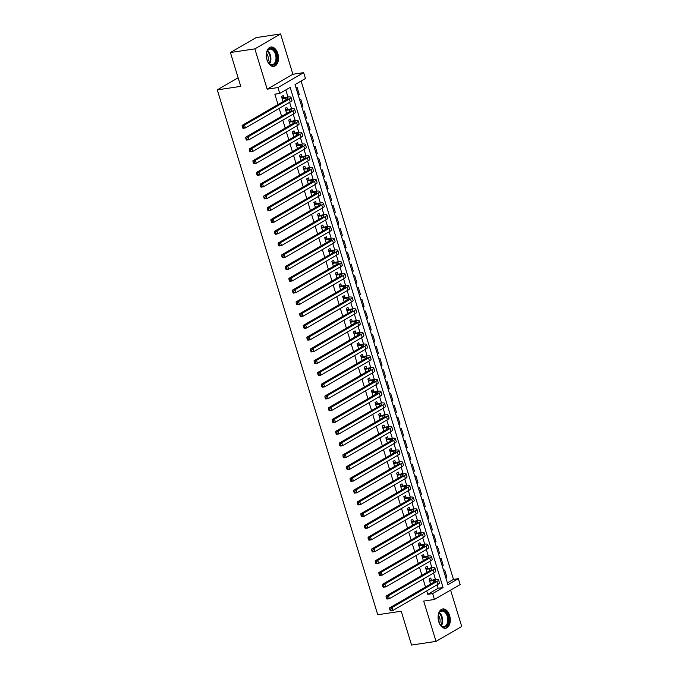 <?xml version="1.0" encoding="UTF-8"?>
<svg xmlns="http://www.w3.org/2000/svg" width="679" height="679" viewBox="0 0 679 679"><rect width="100%" height="100%" fill="white"/><g stroke="black" fill="none" stroke-linecap="round" stroke-linejoin="round"><path stroke-width="1.02" d="M449.608 615.488A9.769 5.992 81.5 0 0 442.742 608.97A9.769 5.992 81.5 0 0 438.77 621.777A9.769 5.992 81.5 0 0 445.636 628.296A9.769 5.992 81.5 0 0 449.608 615.488M277.813 53.565A9.769 5.992 81.5 0 0 270.946 47.046A9.769 5.992 81.5 0 0 266.966 59.854A9.769 5.992 81.5 0 0 273.841 66.372A9.769 5.992 81.5 0 0 277.813 53.565M458.359 578.669L460.158 584.551L434.441 599.472L432.642 593.59L443.064 587.539L290.162 87.396L279.74 93.447L277.94 87.566L303.649 72.645L305.448 78.526L295.026 84.578L447.936 584.721L458.359 578.669L453.47 579.399L301.103 81.047M238.125 77.779L217.28 89.874L377.745 614.733L401.213 611.219L411.559 645.05L436.011 641.392L461.72 626.471L450.601 590.102M217.28 89.874L240.748 86.36L230.41 52.529L256.119 37.608L280.571 33.95L254.854 48.871L267.178 89.17L277.94 87.566M267.178 89.17L292.895 74.257L280.571 33.95M292.895 74.257L303.649 72.645M230.41 52.529L254.854 48.871M431.386 580.095L430.749 578.033L429.018 579.043L430.571 584.118M427.787 568.323L427.15 566.269L425.419 567.271L426.972 572.355M424.188 556.559L423.56 554.497L421.82 555.507L423.373 560.582M420.59 544.787L419.962 542.733L418.222 543.735L419.775 548.819M416.991 533.023L416.363 530.961L414.623 531.971L416.176 537.047M413.392 521.251L412.764 519.197L411.024 520.199L412.577 525.283M409.793 509.488L409.165 507.425L407.425 508.435L408.979 513.511M406.195 497.715L405.567 495.662L403.827 496.663L405.38 501.747M402.596 485.952L401.968 483.889L400.228 484.899L401.79 489.975M398.997 474.18L398.369 472.117L396.638 473.127L398.191 478.211M395.407 462.416L394.771 460.354L393.039 461.364L394.592 466.439M391.808 450.644L391.172 448.581L389.44 449.591L390.994 454.675M388.21 438.88L387.582 436.818L385.842 437.828L387.395 442.903M384.611 427.108L383.983 425.046L382.243 426.056L383.796 431.14M381.012 415.344L380.384 413.282L378.644 414.292L380.198 419.367M377.414 403.572L376.786 401.51L375.046 402.52L376.599 407.604M373.815 391.808L373.187 389.746L371.447 390.756L373 395.832M370.216 380.036L369.588 377.974L367.848 378.984L369.401 384.068M366.618 368.264L365.989 366.21L364.25 367.22L365.803 372.296M363.019 356.5L362.391 354.438L360.659 355.448L362.213 360.532M359.429 344.728L358.792 342.674L357.061 343.684L358.614 348.76M355.83 332.965L355.193 330.902L353.462 331.912L355.015 336.996M352.231 321.192L351.603 319.138L349.863 320.149L351.416 325.224M348.633 309.429L348.004 307.366L346.265 308.376L347.818 313.46M345.034 297.657L344.406 295.603L342.666 296.604L344.219 301.688M341.435 285.893L340.807 283.83L339.067 284.841L340.62 289.925M337.836 274.121L337.208 272.067L335.468 273.068L337.022 278.152M334.238 262.357L333.61 260.295L331.87 261.305L333.423 266.389M330.639 250.585L330.011 248.531L328.271 249.532L329.824 254.617M327.04 238.821L326.412 236.759L324.681 237.769L326.234 242.853M323.45 227.049L322.814 224.995L321.082 225.997L322.635 231.081M319.851 215.285L319.215 213.223L317.483 214.233L319.037 219.309M316.253 203.513L315.625 201.459L313.885 202.461L315.438 207.545M312.654 191.75L312.026 189.687L310.286 190.697L311.839 195.773M309.055 179.977L308.427 177.923L306.687 178.925L308.241 184.009M305.457 168.214L304.829 166.151L303.089 167.161L304.642 172.237M301.858 156.442L301.23 154.388L299.49 155.389L301.043 160.473M298.259 144.678L297.631 142.615L295.891 143.625L297.444 148.701M294.661 132.906L294.032 130.852L292.293 131.853L293.846 136.937M291.062 121.142L290.434 119.08L288.702 120.09L290.256 125.165M287.472 109.37L286.835 107.307L285.104 108.317L286.657 113.401M298.123 94.721L299.295 94.542L297.139 87.481L296.095 88.083M301.722 106.484L302.893 106.306L300.738 99.244L299.694 99.855M305.321 118.256L306.492 118.078L304.336 111.017L303.292 111.619M308.92 130.02L310.091 129.842L307.935 122.78L306.891 123.391M312.518 141.792L313.69 141.614L311.534 134.552L310.49 135.155M316.117 153.556L317.288 153.378L315.132 146.316L314.088 146.927M319.716 165.328L320.887 165.15L318.723 158.088L317.687 158.691M323.306 177.092L324.486 176.913L322.321 169.86L321.286 170.463M326.905 188.864L328.084 188.686L325.92 181.624L324.876 182.227M330.503 200.628L331.683 200.449L329.519 193.396L328.475 193.999M334.102 212.4L335.273 212.221L333.117 205.16L332.073 205.762M337.701 224.163L338.872 223.985L336.716 216.932L335.672 217.535M341.299 235.936L342.471 235.757L340.315 228.696L339.271 229.298M344.898 247.699L346.069 247.529L343.913 240.468L342.87 241.07M348.497 259.471L349.668 259.293L347.512 252.232L346.468 252.834M352.095 271.235L353.267 271.065L351.111 264.004L350.067 264.606M355.694 283.007L356.865 282.829L354.701 275.767L353.666 276.37M359.284 294.771L360.464 294.601L358.3 287.54L357.264 288.142M362.883 306.543L364.063 306.365L361.899 299.303L360.855 299.906M366.482 318.307L367.662 318.137L365.497 311.075L364.453 311.678M370.08 330.079L371.252 329.901L369.096 322.839L368.052 323.442M373.679 341.843L374.85 341.673L372.695 334.611L371.651 335.214M377.278 353.615L378.449 353.436L376.293 346.375L375.249 346.986M380.877 365.378L382.048 365.209L379.892 358.147L378.848 358.75M384.475 377.151L385.647 376.972L383.491 369.911L382.447 370.522M388.074 388.914L389.245 388.744L387.089 381.683L386.045 382.285M391.673 400.686L392.844 400.508L390.68 393.447L389.644 394.058M395.263 412.45L396.443 412.28L394.278 405.219L393.243 405.821M398.862 424.222L400.041 424.044L397.877 416.982L396.833 417.593M402.46 435.986L403.64 435.816L401.476 428.755L400.432 429.357M406.059 447.758L407.23 447.58L405.074 440.518L404.03 441.129M409.658 459.53L410.829 459.352L408.673 452.29L407.629 452.893M413.256 471.294L414.428 471.116L412.272 464.054L411.228 464.665M416.855 483.066L418.026 482.888L415.871 475.826L414.827 476.429M420.454 494.83L421.625 494.651L419.469 487.59L418.425 488.201M424.052 506.602L425.224 506.424L423.068 499.362L422.024 499.965M427.651 518.366L428.822 518.187L426.658 511.126L425.623 511.737M431.241 530.138L432.421 529.959L430.257 522.898L429.221 523.501M434.84 541.901L436.02 541.723L433.856 534.67L432.812 535.273M438.439 553.674L439.619 553.495L437.454 546.434L436.41 547.036M442.037 565.437L443.209 565.259L441.053 558.206L440.009 558.809M447.385 582.93L453.47 579.399M298.259 95.145L299.295 94.542M301.849 106.917L302.893 106.306M305.448 118.681L306.492 118.078M309.047 130.453L310.091 129.842M312.646 142.217L313.69 141.614M316.244 153.989L317.288 153.378M319.843 165.752L320.887 165.15M323.442 177.525L324.486 176.913M327.04 189.288L328.084 188.686M330.639 201.06L331.683 200.449M334.238 212.824L335.273 212.221M337.828 224.596L338.872 223.985M341.427 236.36L342.471 235.757M345.025 248.132L346.069 247.529M348.624 259.896L349.668 259.293M352.223 271.668L353.267 271.065M355.821 283.432L356.865 282.829M359.42 295.204L360.464 294.601M363.019 306.967L364.063 306.365M366.618 318.74L367.662 318.137M370.216 330.503L371.252 329.901M373.806 342.275L374.85 341.673M377.405 354.039L378.449 353.436M381.004 365.811L382.048 365.209M384.603 377.575L385.647 376.972M388.201 389.347L389.245 388.744M391.8 401.111L392.844 400.508M395.399 412.883L396.443 412.28M398.997 424.655L400.041 424.044M402.596 436.419L403.64 435.816M406.195 448.191L407.23 447.58M409.785 459.955L410.829 459.352M413.384 471.727L414.428 471.116M416.982 483.49L418.026 482.888M420.581 495.263L421.625 494.651M424.18 507.026L425.224 506.424M427.778 518.798L428.822 518.187M431.377 530.562L432.421 529.959M434.976 542.334L436.02 541.723M438.575 554.098L439.619 553.495M442.173 565.87L443.209 565.259M443.608 570.572L444.652 569.97L446.807 577.031L445.772 577.634M279.74 93.447L274.842 94.177L278.017 104.558M279.188 108.394L281.615 116.321M282.787 120.158L285.214 128.093M286.385 131.93L288.813 139.857M289.984 143.693L292.411 151.629M293.583 155.466L296.01 163.393M297.181 167.229L299.609 175.165M300.78 179.001L303.199 186.929M304.379 190.765L306.798 198.701M307.977 202.537L310.396 210.465M311.568 214.301L313.995 222.237M315.166 226.073L317.594 234M318.765 237.837L321.192 245.773M322.364 249.609L324.791 257.536M325.962 261.373L328.39 269.308M329.561 273.145L331.989 281.072M333.16 284.908L335.587 292.844M336.759 296.681L339.177 304.608M340.357 308.444L342.776 316.38M343.956 320.216L346.375 328.152M347.546 331.98L349.974 339.916M351.145 343.752L353.572 351.688M354.744 355.516L357.171 363.452M358.342 367.288L360.77 375.224M361.941 379.06L364.368 386.988M365.54 390.824L367.967 398.76M369.138 402.596L371.566 410.523M372.737 414.36L375.156 422.296M376.336 426.132L378.755 434.059M379.934 437.896L382.353 445.831M383.525 449.668L385.952 457.595M387.123 461.431L389.551 469.367M390.722 473.204L393.149 481.131M394.321 484.967L396.748 492.903M397.919 496.739L400.347 504.667M401.518 508.503L403.946 516.439M405.117 520.275L407.544 528.203M408.716 532.039L411.135 539.975M412.314 543.811L414.733 551.738M415.913 555.575L418.332 563.511M419.503 567.347L421.931 575.274M423.102 579.111L425.529 587.046M426.701 590.883L427.753 594.32L438.176 588.277L437.123 584.831M435.494 579.493L433.533 573.068M431.895 567.72L429.934 561.295M428.296 555.957L426.336 549.532M424.698 544.185L422.737 537.76M421.099 532.421L419.138 525.996M417.5 520.649L415.54 514.224M413.91 508.885L411.941 502.46M410.311 497.113L408.342 490.688M406.713 485.349L404.743 478.924M403.114 473.577L401.145 467.152M399.515 461.813L397.554 455.388M395.916 450.041L393.956 443.616M392.318 438.269L390.357 431.852M388.719 426.505L386.758 420.08M385.12 414.733L383.16 408.317M381.522 402.97L379.561 396.544M377.931 391.197L375.962 384.772M374.333 379.434L372.364 373.009M370.734 367.662L368.765 361.236M367.135 355.898L365.166 349.473M363.537 344.126L361.576 337.701M359.938 332.362L357.977 325.937M356.339 320.59L354.379 314.165M352.74 308.826L350.78 302.401M349.142 297.054L347.181 290.629M345.543 285.29L343.582 278.865M341.953 273.518L339.984 267.093M338.354 261.755L336.385 255.329M334.755 249.982L332.786 243.557M331.157 238.219L329.188 231.794M327.558 226.447L325.597 220.021M323.959 214.683L321.999 208.258M320.361 202.911L318.4 196.486M316.762 191.147L314.801 184.722M313.163 179.375L311.203 172.95M309.565 167.611L307.604 161.186M305.974 155.839L304.005 149.414M302.376 144.075L300.407 137.65M298.777 132.303L296.808 125.878M295.178 120.539L293.209 114.114M291.58 108.767L289.619 102.342M287.981 97.004L285.817 89.917M283.873 97.606L283.236 95.544L281.505 96.554L283.058 101.629M434.441 599.472L423.688 601.085L436.011 641.392M427.753 594.32L432.642 593.59M438.176 588.277L443.064 587.539M445.636 577.209L446.807 577.031M282.133 98.608L285.503 98.107A6.264 1.171 163 0 1 288.023 98.294A6.264 1.171 163 0 1 286.92 99.389L242.131 125.377L244.576 125.012L289.364 99.024A9.396 1.748 -17 0 0 291.019 97.377A9.396 1.748 -17 0 0 287.242 97.097L282.023 98.251M281.768 97.42L282.888 97.751M243.209 126.523L242.233 126.667L242.59 127.847L243.566 127.703L243.209 126.523L244.576 125.012L245.475 127.949L290.264 101.969A9.396 1.748 -17 0 0 291.919 100.314L291.019 97.377M243.566 127.703L245.475 127.949L243.031 128.314L242.59 127.847M242.233 126.667L242.131 125.377M266.915 59.548A8.454 5.186 -98.5 0 1 266.83 52.164A8.454 5.186 -98.5 0 1 271.507 48.498A8.454 5.186 -98.5 0 1 276.302 54.099A8.454 5.186 -98.5 0 1 275.003 63.979A8.454 5.186 -98.5 0 1 268.409 62.68A8.454 5.186 -98.5 0 1 266.915 59.548M268.281 62.493A7.825 4.804 81.5 0 0 272.279 64.641A7.825 4.804 81.5 0 0 275.462 54.379A7.825 4.804 81.5 0 0 269.962 49.16A7.825 4.804 81.5 0 0 266.762 52.376M266.541 53.31A6.162 3.785 -98.5 0 1 267.857 55.916A6.162 3.785 -98.5 0 1 267.789 61.67M273.145 66.406A9.71 5.958 81.5 0 0 276.99 53.7A9.71 5.958 81.5 0 0 270.276 47.207M438.957 613.23A8.454 5.186 -98.5 0 1 446.256 612.424A8.454 5.186 -98.5 0 1 447.851 624.264A8.454 5.186 -98.5 0 1 440.204 624.604A8.454 5.186 -98.5 0 1 438.626 614.088A8.454 5.186 -98.5 0 1 438.957 613.23M440.077 624.417A7.825 4.804 81.5 0 0 444.074 626.564A7.825 4.804 81.5 0 0 447.037 623.933A7.825 4.804 81.5 0 0 446.892 615.284A7.825 4.804 81.5 0 0 441.757 611.083A7.825 4.804 81.5 0 0 438.795 613.714A7.825 4.804 81.5 0 0 438.558 614.3M438.337 615.233A6.162 3.785 -98.5 0 1 439.585 623.594M444.949 628.33A9.71 5.958 81.5 0 0 448.513 625.087A9.71 5.958 81.5 0 0 448.369 614.436A9.71 5.958 81.5 0 0 442.071 609.131M285.732 110.38L289.101 109.871A6.264 1.171 163 0 1 291.622 110.057A6.264 1.171 163 0 1 290.519 111.161L245.73 137.141L248.174 136.776L292.963 110.787A9.396 1.748 -17 0 0 294.61 109.141A9.396 1.748 -17 0 0 290.841 108.869L285.621 110.015M285.367 109.192L286.487 109.514M246.808 138.295L245.832 138.44L246.188 139.619L247.164 139.467L246.808 138.295L248.174 136.776L249.074 139.721L293.863 113.733A9.396 1.748 -17 0 0 295.509 112.086L294.61 109.141M247.164 139.467L249.074 139.721L246.63 140.086L246.188 139.619M245.832 138.44L245.73 137.141M289.33 122.144L292.7 121.643A6.264 1.171 163 0 1 295.221 121.83A6.264 1.171 163 0 1 294.117 122.924L249.329 148.913L251.773 148.548L296.562 122.559A9.396 1.748 -17 0 0 298.208 120.913A9.396 1.748 -17 0 0 294.44 120.633L289.22 121.787M288.965 120.955L290.086 121.286M250.407 150.059L249.431 150.212L249.787 151.383L250.763 151.239L250.407 150.059L251.773 148.548L252.673 151.485L297.461 125.505A9.396 1.748 -17 0 0 299.108 123.85L298.208 120.913M250.763 151.239L252.673 151.485L250.228 151.85L249.787 151.383M249.431 150.212L249.329 148.913M292.929 133.916L296.299 133.407A6.264 1.171 163 0 1 298.811 133.593A6.264 1.171 163 0 1 297.716 134.697L252.928 160.677L255.372 160.312L300.16 134.332A9.396 1.748 -17 0 0 301.807 132.677A9.396 1.748 -17 0 0 298.039 132.405L292.819 133.559M292.564 132.728L293.676 133.059M254.005 161.831L253.029 161.975L253.386 163.155L254.362 163.002L254.005 161.831L255.372 160.312L256.272 163.257L301.06 137.268A9.396 1.748 -17 0 0 302.707 135.622L301.807 132.677M254.362 163.002L256.272 163.257L253.827 163.622L253.386 163.155M253.029 161.975L252.928 160.677M296.528 145.679L299.897 145.179A6.264 1.171 163 0 1 302.41 145.365A6.264 1.171 163 0 1 301.315 146.46L256.526 172.449L258.971 172.084L303.759 146.095A9.396 1.748 -17 0 0 305.406 144.449A9.396 1.748 -17 0 0 301.637 144.169L296.417 145.323M296.163 144.491L297.275 144.822M257.604 173.595L256.62 173.748L256.985 174.919L257.961 174.775L257.604 173.595L258.971 172.084L259.87 175.021L304.659 149.041A9.396 1.748 -17 0 0 306.305 147.385L305.406 144.449M257.961 174.775L259.87 175.021L257.426 175.386L256.985 174.919M256.62 173.748L256.526 172.449M300.118 157.452L303.496 156.942A6.264 1.171 163 0 1 306.008 157.129A6.264 1.171 163 0 1 304.913 158.232L260.125 184.213L262.569 183.848L307.358 157.868A9.396 1.748 -17 0 0 309.004 156.212A9.396 1.748 -17 0 0 305.236 155.941L300.016 157.095M299.762 156.263L300.873 156.594M261.203 185.367L260.218 185.511L260.583 186.691L261.559 186.538L261.203 185.367L262.569 183.848L263.469 186.793L308.258 160.804A9.396 1.748 -17 0 0 309.904 159.158L309.004 156.212M261.559 186.538L263.469 186.793L261.025 187.158L260.583 186.691M260.218 185.511L260.125 184.213M303.717 169.215L307.095 168.715A6.264 1.171 163 0 1 309.607 168.901A6.264 1.171 163 0 1 308.512 169.996L263.715 195.985L266.168 195.62L310.957 169.631A9.396 1.748 -17 0 0 312.603 167.985A9.396 1.748 -17 0 0 308.835 167.705L303.606 168.859M303.36 168.036L304.472 168.358M264.793 197.131L263.817 197.283L264.182 198.455L265.158 198.31L264.793 197.131L266.168 195.62L267.059 198.557L311.856 172.576A9.396 1.748 -17 0 0 313.503 170.921L312.603 167.985M265.158 198.31L267.059 198.557L264.615 198.922L264.182 198.455M263.817 197.283L263.715 195.985M307.315 180.987L310.693 180.478A6.264 1.171 163 0 1 313.206 180.665A6.264 1.171 163 0 1 312.111 181.768L267.314 207.749L269.758 207.384L314.555 181.403A9.396 1.748 -17 0 0 316.202 179.748A9.396 1.748 -17 0 0 312.425 179.477L307.205 180.631M306.95 179.799L308.071 180.13M268.392 208.903L267.416 209.047L267.781 210.227L268.757 210.074L268.392 208.903L269.758 207.384L270.658 210.329L315.455 184.34A9.396 1.748 -17 0 0 317.101 182.693L316.202 179.748M268.757 210.074L270.658 210.329L268.213 210.694L267.781 210.227M267.416 209.047L267.314 207.749M310.914 192.751L314.292 192.25A6.264 1.171 163 0 1 316.804 192.437A6.264 1.171 163 0 1 315.701 193.532L270.913 219.521L273.357 219.156L318.145 193.167A9.396 1.748 -17 0 0 319.801 191.52A9.396 1.748 -17 0 0 316.024 191.24L310.804 192.395M310.549 191.571L311.669 191.894M271.99 220.667L271.014 220.819L271.371 221.991L272.355 221.846L271.99 220.667L273.357 219.156L274.257 222.092L319.045 196.112A9.396 1.748 -17 0 0 320.7 194.466L319.801 191.52M272.355 221.846L274.257 222.092L271.812 222.457L271.371 221.991M271.014 220.819L270.913 219.521M314.513 204.523L317.891 204.014A6.264 1.171 163 0 1 320.403 204.201A6.264 1.171 163 0 1 319.3 205.304L274.511 231.284L276.956 230.919L321.744 204.939A9.396 1.748 -17 0 0 323.399 203.284A9.396 1.748 -17 0 0 319.622 203.013L314.402 204.167M314.148 203.335L315.268 203.666M275.589 232.439L274.613 232.583L274.97 233.763L275.954 233.618L275.589 232.439L276.956 230.919L277.855 233.865L322.644 207.876A9.396 1.748 -17 0 0 324.299 206.229L323.399 203.284M275.954 233.618L277.855 233.865L275.411 234.23L274.97 233.763M274.613 232.583L274.511 231.284M318.112 216.295L321.481 215.786A6.264 1.171 163 0 1 324.002 215.973A6.264 1.171 163 0 1 322.898 217.068L278.11 243.057L280.554 242.692L325.343 216.703A9.396 1.748 -17 0 0 326.998 215.056A9.396 1.748 -17 0 0 323.221 214.776L318.001 215.93M317.747 215.107L318.867 215.43M279.188 244.202L278.212 244.355L278.568 245.526L279.544 245.382L279.188 244.202L280.554 242.692L281.454 245.628L326.243 219.648A9.396 1.748 -17 0 0 327.898 218.001L326.998 215.056M279.544 245.382L281.454 245.628L279.01 245.993L278.568 245.526M278.212 244.355L278.11 243.057M321.71 228.059L325.08 227.558A6.264 1.171 163 0 1 327.601 227.737A6.264 1.171 163 0 1 326.497 228.84L281.709 254.82L284.153 254.455L328.942 228.475A9.396 1.748 -17 0 0 330.588 226.82A9.396 1.748 -17 0 0 326.82 226.548L321.6 227.703M321.345 226.871L322.466 227.202M282.787 255.975L281.81 256.119L282.167 257.299L283.143 257.154L282.787 255.975L284.153 254.455L285.053 257.4L329.841 231.412A9.396 1.748 -17 0 0 331.488 229.765L330.588 226.82M283.143 257.154L285.053 257.4L282.608 257.765L282.167 257.299M281.81 256.119L281.709 254.82M325.309 239.831L328.678 239.322A6.264 1.171 163 0 1 331.199 239.509A6.264 1.171 163 0 1 330.096 240.604L285.307 266.592L287.752 266.227L332.54 240.239A9.396 1.748 -17 0 0 334.187 238.592A9.396 1.748 -17 0 0 330.418 238.312L325.199 239.466M324.944 238.643L326.064 238.966M286.385 267.738L285.409 267.891L285.766 269.062L286.742 268.918L286.385 267.738L287.752 266.227L288.651 269.164L333.44 243.184A9.396 1.748 -17 0 0 335.087 241.537L334.187 238.592M286.742 268.918L288.651 269.164L286.207 269.529L285.766 269.062M285.409 267.891L285.307 266.592M328.908 251.595L332.277 251.094A6.264 1.171 163 0 1 334.789 251.272A6.264 1.171 163 0 1 333.695 252.376L288.906 278.356L291.35 277.991L336.139 252.011A9.396 1.748 -17 0 0 337.786 250.356A9.396 1.748 -17 0 0 334.017 250.084L328.797 251.238M328.543 250.407L329.654 250.738M289.984 279.51L289.008 279.655L289.364 280.834L290.34 280.69L289.984 279.51L291.35 277.991L292.25 280.936L337.039 254.948A9.396 1.748 -17 0 0 338.685 253.301L337.786 250.356M290.34 280.69L292.25 280.936L289.806 281.301L289.364 280.834M289.008 279.655L288.906 278.356M332.506 263.367L335.876 262.858A6.264 1.171 163 0 1 338.388 263.045A6.264 1.171 163 0 1 337.293 264.139L292.505 290.128L294.949 289.763L339.738 263.775A9.396 1.748 -17 0 0 341.384 262.128A9.396 1.748 -17 0 0 337.616 261.848L332.396 263.002M332.141 262.179L333.253 262.501M293.583 291.274L292.598 291.427L292.963 292.598L293.939 292.454L293.583 291.274L294.949 289.763L295.849 292.7L340.637 266.72A9.396 1.748 -17 0 0 342.284 265.073L341.384 262.128M293.939 292.454L295.849 292.7L293.404 293.073L292.963 292.598M292.598 291.427L292.505 290.128M336.097 275.131L339.475 274.63A6.264 1.171 163 0 1 341.987 274.808A6.264 1.171 163 0 1 340.892 275.912L296.103 301.892L298.548 301.527L343.336 275.547A9.396 1.748 -17 0 0 344.983 273.892A9.396 1.748 -17 0 0 341.214 273.62L335.995 274.774M335.74 273.943L336.852 274.274M297.181 303.046L296.197 303.19L296.562 304.37L297.538 304.226L297.181 303.046L298.548 301.527L299.447 304.472L344.236 278.483A9.396 1.748 -17 0 0 345.883 276.837L344.983 273.892M297.538 304.226L299.447 304.472L297.003 304.837L296.562 304.37M296.197 303.19L296.103 301.892M339.695 286.903L343.073 286.394A6.264 1.171 163 0 1 345.586 286.58A6.264 1.171 163 0 1 344.491 287.675L299.694 313.664L302.147 313.299L346.935 287.31A9.396 1.748 -17 0 0 348.582 285.664A9.396 1.748 -17 0 0 344.813 285.384L339.585 286.538M339.339 285.715L340.451 286.037M300.772 314.81L299.795 314.963L300.16 316.134L301.137 315.99L300.772 314.81L302.147 313.299L303.038 316.236L347.835 290.256A9.396 1.748 -17 0 0 349.481 288.609L348.582 285.664M301.137 315.99L303.038 316.236L300.593 316.609L300.16 316.134M299.795 314.963L299.694 313.664M343.294 298.667L346.672 298.166A6.264 1.171 163 0 1 349.184 298.344A6.264 1.171 163 0 1 348.089 299.447L303.292 325.428L305.737 325.063L350.534 299.083A9.396 1.748 -17 0 0 352.18 297.436A9.396 1.748 -17 0 0 348.403 297.156L343.184 298.31M342.929 297.478L344.049 297.809M304.37 326.582L303.394 326.726L303.759 327.906L304.735 327.762L304.37 326.582L305.737 325.063L306.636 328.008L351.433 302.019A9.396 1.748 -17 0 0 353.08 300.373L352.18 297.436M304.735 327.762L306.636 328.008L304.192 328.373L303.759 327.906M303.394 326.726L303.292 325.428M346.893 310.439L350.271 309.93A6.264 1.171 163 0 1 352.783 310.116A6.264 1.171 163 0 1 351.68 311.211L306.891 337.2L309.335 336.835L354.124 310.846A9.396 1.748 -17 0 0 355.779 309.2A9.396 1.748 -17 0 0 352.002 308.92L346.782 310.074M346.528 309.251L347.648 309.573M307.969 338.354L306.993 338.498L307.349 339.67L308.334 339.525L307.969 338.354L309.335 336.835L310.235 339.772L355.024 313.791A9.396 1.748 -17 0 0 356.679 312.145L355.779 309.2M308.334 339.525L310.235 339.772L307.791 340.145L307.349 339.67M306.993 338.498L306.891 337.2M350.491 322.202L353.869 321.702A6.264 1.171 163 0 1 356.382 321.88A6.264 1.171 163 0 1 355.278 322.983L310.49 348.964L312.934 348.599L357.723 322.618A9.396 1.748 -17 0 0 359.378 320.972A9.396 1.748 -17 0 0 355.601 320.692L350.381 321.846M350.126 321.014L351.247 321.345M311.568 350.118L310.592 350.262L310.948 351.442L311.933 351.298L311.568 350.118L312.934 348.599L313.834 351.544L358.622 325.555A9.396 1.748 -17 0 0 360.277 323.908L359.378 320.972M311.933 351.298L313.834 351.544L311.389 351.909L310.948 351.442M310.592 350.262L310.49 348.964M354.09 333.975L357.46 333.465A6.264 1.171 163 0 1 359.98 333.652A6.264 1.171 163 0 1 358.877 334.747L314.088 360.736L316.533 360.371L361.321 334.382A9.396 1.748 -17 0 0 362.976 332.735A9.396 1.748 -17 0 0 359.199 332.455L353.98 333.61M353.725 332.786L354.845 333.109M315.166 361.89L314.19 362.034L314.547 363.206L315.523 363.061L315.166 361.89L316.533 360.371L317.433 363.307L362.221 337.327A9.396 1.748 -17 0 0 363.876 335.681L362.976 332.735M315.523 363.061L317.433 363.307L314.988 363.681L314.547 363.206M314.19 362.034L314.088 360.736M357.689 345.738L361.058 345.238A6.264 1.171 163 0 1 363.579 345.416A6.264 1.171 163 0 1 362.476 346.519L317.687 372.508L320.132 372.134L364.92 346.154A9.396 1.748 -17 0 0 366.567 344.508A9.396 1.748 -17 0 0 362.798 344.228L357.578 345.382M357.324 344.55L358.444 344.881M318.765 373.654L317.789 373.798L318.145 374.978L319.122 374.833L318.765 373.654L320.132 372.134L321.031 375.08L365.82 349.091A9.396 1.748 -17 0 0 367.466 347.444L366.567 344.508M319.122 374.833L321.031 375.08L318.587 375.445L318.145 374.978M317.789 373.798L317.687 372.508M361.287 357.51L364.657 357.001A6.264 1.171 163 0 1 367.178 357.188A6.264 1.171 163 0 1 366.074 358.283L321.286 384.272L323.73 383.907L368.519 357.918A9.396 1.748 -17 0 0 370.165 356.271A9.396 1.748 -17 0 0 366.397 355.991L361.177 357.146M360.922 356.322L362.043 356.645M322.364 385.426L321.388 385.57L321.744 386.741L322.72 386.597L322.364 385.426L323.73 383.907L324.63 386.852L369.418 360.863A9.396 1.748 -17 0 0 371.065 359.216L370.165 356.271M322.72 386.597L324.63 386.852L322.186 387.217L321.744 386.741M321.388 385.57L321.286 384.272M364.886 369.274L368.256 368.773A6.264 1.171 163 0 1 370.768 368.952A6.264 1.171 163 0 1 369.673 370.055L324.885 396.044L327.329 395.67L372.117 369.69A9.396 1.748 -17 0 0 373.764 368.043A9.396 1.748 -17 0 0 369.996 367.763L364.776 368.918M364.521 368.086L365.633 368.417M325.962 397.19L324.986 397.334L325.343 398.514L326.319 398.369L325.962 397.19L327.329 395.67L328.229 398.615L373.017 372.627A9.396 1.748 -17 0 0 374.664 370.98L373.764 368.043M326.319 398.369L328.229 398.615L325.784 398.98L325.343 398.514M324.986 397.334L324.885 396.044M368.485 381.046L371.854 380.537A6.264 1.171 163 0 1 374.367 380.724A6.264 1.171 163 0 1 373.272 381.819L328.483 407.807L330.928 407.442L375.716 381.454A9.396 1.748 -17 0 0 377.363 379.807A9.396 1.748 -17 0 0 373.594 379.527L368.374 380.681M368.12 379.858L369.232 380.181M329.561 408.962L328.577 409.106L328.942 410.286L329.918 410.133L329.561 408.962L330.928 407.442L331.827 410.388L376.616 384.399A9.396 1.748 -17 0 0 378.262 382.752L377.363 379.807M329.918 410.133L331.827 410.388L329.383 410.753L328.942 410.286M328.577 409.106L328.483 407.807M372.075 392.81L375.453 392.309A6.264 1.171 163 0 1 377.965 392.496A6.264 1.171 163 0 1 376.87 393.591L332.082 419.58L334.526 419.206L379.315 393.226A9.396 1.748 -17 0 0 380.961 391.579A9.396 1.748 -17 0 0 377.193 391.299L371.973 392.454M371.719 391.622L372.83 391.953M333.16 420.725L332.175 420.87L332.54 422.049L333.516 421.905L333.16 420.725L334.526 419.206L335.426 422.151L380.215 396.163A9.396 1.748 -17 0 0 381.861 394.516L380.961 391.579M333.516 421.905L335.426 422.151L332.982 422.516L332.54 422.049M332.175 420.87L332.082 419.58M375.674 404.582L379.052 404.073A6.264 1.171 163 0 1 381.564 404.26A6.264 1.171 163 0 1 380.469 405.363L335.672 431.343L338.125 430.978L382.914 404.99A9.396 1.748 -17 0 0 384.56 403.343A9.396 1.748 -17 0 0 380.792 403.063L375.563 404.217M375.317 403.394L376.429 403.716M336.75 432.498L335.774 432.642L336.139 433.822L337.115 433.669L336.75 432.498L338.125 430.978L339.025 433.923L383.813 407.935A9.396 1.748 -17 0 0 385.46 406.288L384.56 403.343M337.115 433.669L339.025 433.923L336.572 434.288L336.139 433.822M335.774 432.642L335.672 431.343M379.272 416.346L382.65 415.845A6.264 1.171 163 0 1 385.163 416.032A6.264 1.171 163 0 1 384.068 417.127L339.271 443.115L341.715 442.742L386.512 416.762A9.396 1.748 -17 0 0 388.159 415.115A9.396 1.748 -17 0 0 384.39 414.835L379.162 415.989M378.907 415.158L380.028 415.489M340.349 444.261L339.373 444.406L339.738 445.585L340.714 445.441L340.349 444.261L341.715 442.742L342.615 445.687L387.412 419.707A9.396 1.748 -17 0 0 389.059 418.052L388.159 415.115M340.714 445.441L342.615 445.687L340.171 446.052L339.738 445.585M339.373 444.406L339.271 443.115M382.871 428.118L386.249 427.609A6.264 1.171 163 0 1 388.761 427.795A6.264 1.171 163 0 1 387.658 428.899L342.87 454.879L345.314 454.514L390.111 428.525A9.396 1.748 -17 0 0 391.758 426.879A9.396 1.748 -17 0 0 387.981 426.607L382.761 427.753M382.506 426.93L383.627 427.252M343.947 456.033L342.971 456.178L343.328 457.357L344.312 457.205L343.947 456.033L345.314 454.514L346.214 457.459L391.002 431.471A9.396 1.748 -17 0 0 392.657 429.824L391.758 426.879M344.312 457.205L346.214 457.459L343.769 457.824L343.328 457.357M342.971 456.178L342.87 454.879M386.47 439.882L389.848 439.381A6.264 1.171 163 0 1 392.36 439.568A6.264 1.171 163 0 1 391.257 440.663L346.468 466.651L348.913 466.286L393.701 440.298A9.396 1.748 -17 0 0 395.356 438.651A9.396 1.748 -17 0 0 391.579 438.371L386.359 439.525M386.105 438.693L387.225 439.024M347.546 467.797L346.57 467.941L346.927 469.121L347.911 468.977L347.546 467.797L348.913 466.286L349.812 469.223L394.601 443.243A9.396 1.748 -17 0 0 396.256 441.588L395.356 438.651M347.911 468.977L349.812 469.223L347.368 469.588L346.927 469.121M346.57 467.941L346.468 466.651M390.069 451.654L393.447 451.145A6.264 1.171 163 0 1 395.959 451.331A6.264 1.171 163 0 1 394.855 452.435L350.067 478.415L352.511 478.05L397.3 452.061A9.396 1.748 -17 0 0 398.955 450.415A9.396 1.748 -17 0 0 395.178 450.143L389.958 451.289M389.704 450.466L390.824 450.788M351.145 479.569L350.169 479.714L350.525 480.893L351.501 480.74L351.145 479.569L352.511 478.05L353.411 480.995L398.2 455.006A9.396 1.748 -17 0 0 399.855 453.36L398.955 450.415M351.501 480.74L353.411 480.995L350.967 481.36L350.525 480.893M350.169 479.714L350.067 478.415M393.667 463.418L397.037 462.917A6.264 1.171 163 0 1 399.558 463.103A6.264 1.171 163 0 1 398.454 464.198L353.666 490.187L356.11 489.822L400.899 463.833A9.396 1.748 -17 0 0 402.545 462.187A9.396 1.748 -17 0 0 398.777 461.907L393.557 463.061M393.302 462.229L394.423 462.56M354.744 491.333L353.767 491.477L354.124 492.657L355.1 492.513L354.744 491.333L356.11 489.822L357.01 492.759L401.798 466.779A9.396 1.748 -17 0 0 403.445 465.123L402.545 462.187M355.1 492.513L357.01 492.759L354.565 493.124L354.124 492.657M353.767 491.477L353.666 490.187M397.266 475.19L400.635 474.68A6.264 1.171 163 0 1 403.156 474.867A6.264 1.171 163 0 1 402.053 475.971L357.264 501.951L359.709 501.586L404.497 475.597A9.396 1.748 -17 0 0 406.144 473.95A9.396 1.748 -17 0 0 402.375 473.679L397.156 474.825M396.901 474.001L398.021 474.324M358.342 503.105L357.366 503.249L357.723 504.429L358.699 504.276L358.342 503.105L359.709 501.586L360.608 504.531L405.397 478.542A9.396 1.748 -17 0 0 407.044 476.896L406.144 473.95M358.699 504.276L360.608 504.531L358.164 504.896L357.723 504.429M357.366 503.249L357.264 501.951M400.865 486.953L404.234 486.453A6.264 1.171 163 0 1 406.746 486.639A6.264 1.171 163 0 1 405.652 487.734L360.863 513.723L363.307 513.358L408.096 487.369A9.396 1.748 -17 0 0 409.743 485.723A9.396 1.748 -17 0 0 405.974 485.443L400.754 486.597M400.5 485.765L401.612 486.096M361.941 514.869L360.965 515.021L361.321 516.193L362.297 516.048L361.941 514.869L363.307 513.358L364.207 516.295L408.996 490.314A9.396 1.748 -17 0 0 410.642 488.659L409.743 485.723M362.297 516.048L364.207 516.295L361.763 516.66L361.321 516.193M360.965 515.021L360.863 513.723M404.463 498.726L407.833 498.216A6.264 1.171 163 0 1 410.345 498.403A6.264 1.171 163 0 1 409.25 499.506L364.462 525.487L366.906 525.122L411.695 499.141A9.396 1.748 -17 0 0 413.341 497.486A9.396 1.748 -17 0 0 409.573 497.215L404.353 498.369M404.098 497.537L405.21 497.868M365.54 526.641L364.555 526.785L364.92 527.965L365.896 527.812L365.54 526.641L366.906 525.122L367.806 528.067L412.594 502.078A9.396 1.748 -17 0 0 414.241 500.431L413.341 497.486M365.896 527.812L367.806 528.067L365.361 528.432L364.92 527.965M364.555 526.785L364.462 525.487M408.054 510.489L411.432 509.988A6.264 1.171 163 0 1 413.944 510.175A6.264 1.171 163 0 1 412.849 511.27L368.06 537.259L370.505 536.894L415.293 510.905A9.396 1.748 -17 0 0 416.94 509.258A9.396 1.748 -17 0 0 413.172 508.978L407.952 510.133M407.697 509.301L408.809 509.632M369.138 538.405L368.154 538.557L368.519 539.729L369.495 539.584L369.138 538.405L370.505 536.894L371.405 539.83L416.193 513.85A9.396 1.748 -17 0 0 417.84 512.195L416.94 509.258M369.495 539.584L371.405 539.83L368.96 540.195L368.519 539.729M368.154 538.557L368.06 537.259M411.652 522.261L415.03 521.752A6.264 1.171 163 0 1 417.543 521.939A6.264 1.171 163 0 1 416.448 523.042L371.651 549.022L374.104 548.657L418.892 522.677A9.396 1.748 -17 0 0 420.539 521.022A9.396 1.748 -17 0 0 416.77 520.751L411.542 521.905M411.296 521.073L412.408 521.404M372.729 550.177L371.752 550.321L372.117 551.501L373.094 551.348L372.729 550.177L374.104 548.657L375.003 551.603L419.792 525.614A9.396 1.748 -17 0 0 421.438 523.967L420.539 521.022M373.094 551.348L375.003 551.603L372.55 551.968L372.117 551.501M371.752 550.321L371.651 549.022M415.251 534.025L418.629 533.524A6.264 1.171 163 0 1 421.141 533.711A6.264 1.171 163 0 1 420.046 534.806L375.249 560.795L377.694 560.43L422.491 534.441A9.396 1.748 -17 0 0 424.137 532.794A9.396 1.748 -17 0 0 420.369 532.514L415.141 533.669M414.886 532.845L416.006 533.168M376.327 561.94L375.351 562.093L375.716 563.264L376.692 563.12L376.327 561.94L377.694 560.43L378.593 563.366L423.39 537.386A9.396 1.748 -17 0 0 425.037 535.731L424.137 532.794M376.692 563.12L378.593 563.366L376.149 563.731L375.716 563.264M375.351 562.093L375.249 560.795M418.85 545.797L422.228 545.288A6.264 1.171 163 0 1 424.74 545.475A6.264 1.171 163 0 1 423.637 546.578L378.848 572.558L381.292 572.193L426.089 546.213A9.396 1.748 -17 0 0 427.736 544.558A9.396 1.748 -17 0 0 423.959 544.286L418.739 545.441M418.485 544.609L419.605 544.94M379.926 573.713L378.95 573.857L379.306 575.037L380.291 574.884L379.926 573.713L381.292 572.193L382.192 575.138L426.981 549.15A9.396 1.748 -17 0 0 428.636 547.503L427.736 544.558M380.291 574.884L382.192 575.138L379.748 575.503L379.306 575.037M378.95 573.857L378.848 572.558M422.448 557.561L425.826 557.06A6.264 1.171 163 0 1 428.339 557.247A6.264 1.171 163 0 1 427.235 558.342L382.447 584.33L384.891 583.965L429.68 557.977A9.396 1.748 -17 0 0 431.335 556.33A9.396 1.748 -17 0 0 427.558 556.05L422.338 557.204M422.083 556.381L423.204 556.704M383.525 585.476L382.549 585.629L382.905 586.8L383.89 586.656L383.525 585.476L384.891 583.965L385.791 586.902L430.579 560.922A9.396 1.748 -17 0 0 432.234 559.275L431.335 556.33M383.89 586.656L385.791 586.902L383.346 587.267L382.905 586.8M382.549 585.629L382.447 584.33M426.047 569.333L429.425 568.824A6.264 1.171 163 0 1 431.937 569.01A6.264 1.171 163 0 1 430.834 570.114L386.045 596.094L388.49 595.729L433.278 569.749A9.396 1.748 -17 0 0 434.933 568.094A9.396 1.748 -17 0 0 431.157 567.822L425.937 568.977M425.682 568.145L426.802 568.476M387.123 597.248L386.147 597.393L386.504 598.572L387.48 598.428L387.123 597.248L388.49 595.729L389.39 598.674L434.178 572.686A9.396 1.748 -17 0 0 435.833 571.039L434.933 568.094M387.48 598.428L389.39 598.674L386.945 599.039L386.504 598.572M386.147 597.393L386.045 596.094M429.646 581.105L433.015 580.596A6.264 1.171 163 0 1 435.536 580.783A6.264 1.171 163 0 1 434.433 581.878L389.644 607.866L392.089 607.501L436.877 581.513A9.396 1.748 -17 0 0 438.524 579.866A9.396 1.748 -17 0 0 434.755 579.586L429.535 580.74M429.281 579.917L430.401 580.239M390.722 609.012L389.746 609.165L390.102 610.336L391.079 610.192L390.722 609.012L392.089 607.501L392.988 610.438L437.777 584.458A9.396 1.748 -17 0 0 439.423 582.811L438.524 579.866M391.079 610.192L392.988 610.438L390.544 610.803L390.102 610.336M389.746 609.165L389.644 607.866M285.503 98.107L286.054 99.889M289.364 99.024L290.264 101.969M267.594 50.747A7.825 4.804 -98.5 0 1 270.369 55.143A7.825 4.804 -98.5 0 1 269.546 63.818M269.113 63.444A7.571 4.651 81.5 0 0 269.741 55.296A7.571 4.651 81.5 0 0 267.28 51.231M439.389 612.67A7.825 4.804 -98.5 0 1 441.944 624.697A7.825 4.804 -98.5 0 1 441.35 625.741M440.909 625.367A7.571 4.651 81.5 0 0 441.325 624.604A7.571 4.651 81.5 0 0 439.084 613.154M289.101 109.871L289.653 111.662M292.963 110.787L293.863 113.733M292.7 121.643L293.252 123.425M296.562 122.559L297.461 125.505M296.299 133.407L296.85 135.197M300.16 134.332L301.06 137.268M299.897 145.179L300.441 146.97M303.759 146.095L304.659 149.041M303.496 156.942L304.039 158.733M307.358 157.868L308.258 160.804M307.095 168.715L307.638 170.505M310.957 169.631L311.856 172.576M310.693 180.478L311.237 182.269M314.555 181.403L315.455 184.34M314.292 192.25L314.835 194.041M318.145 193.167L319.045 196.112M317.891 204.014L318.434 205.805M321.744 204.939L322.644 207.876M321.481 215.786L322.033 217.577M325.343 216.703L326.243 219.648M325.08 227.558L325.631 229.341M328.942 228.475L329.841 231.412M328.678 239.322L329.23 241.113M332.54 240.239L333.44 243.184M332.277 251.094L332.829 252.877M336.139 252.011L337.039 254.948M335.876 262.858L336.419 264.649M339.738 263.775L340.637 266.72M339.475 274.63L340.018 276.412M343.336 275.547L344.236 278.483M343.073 286.394L343.616 288.185M346.935 287.31L347.835 290.256M346.672 298.166L347.215 299.948M350.534 299.083L351.433 302.019M350.271 309.93L350.814 311.72M354.124 310.846L355.024 313.791M353.869 321.702L354.413 323.484M357.723 322.618L358.622 325.555M357.46 333.465L358.011 335.256M361.321 334.382L362.221 337.327M361.058 345.238L361.61 347.02M364.92 346.154L365.82 349.091M364.657 357.001L365.209 358.792M368.519 357.918L369.418 360.863M368.256 368.773L368.807 370.556M372.117 369.69L373.017 372.627M371.854 380.537L372.398 382.328M375.716 381.454L376.616 384.399M375.453 392.309L375.996 394.092M379.315 393.226L380.215 396.163M379.052 404.073L379.595 405.864M382.914 404.99L383.813 407.935M382.65 415.845L383.194 417.627M386.512 416.762L387.412 419.707M386.249 427.609L386.792 429.4M390.111 428.525L391.002 431.471M389.848 439.381L390.391 441.163M393.701 440.298L394.601 443.243M393.447 451.145L393.99 452.935M397.3 452.061L398.2 455.006M397.037 462.917L397.588 464.699M400.899 463.833L401.798 466.779M400.635 474.68L401.187 476.471M404.497 475.597L405.397 478.542M404.234 486.453L404.786 488.235M408.096 487.369L408.996 490.314M407.833 498.216L408.385 500.007M411.695 499.141L412.594 502.078M411.432 509.988L411.975 511.779M415.293 510.905L416.193 513.85M415.03 521.752L415.573 523.543M418.892 522.677L419.792 525.614M418.629 533.524L419.172 535.315M422.491 534.441L423.39 537.386M422.228 545.288L422.771 547.079M426.089 546.213L426.981 549.15M425.826 557.06L426.37 558.851M429.68 557.977L430.579 560.922M429.425 568.824L429.968 570.615M433.278 569.749L434.178 572.686M433.015 580.596L433.567 582.387M436.877 581.513L437.777 584.458"/></g></svg>
